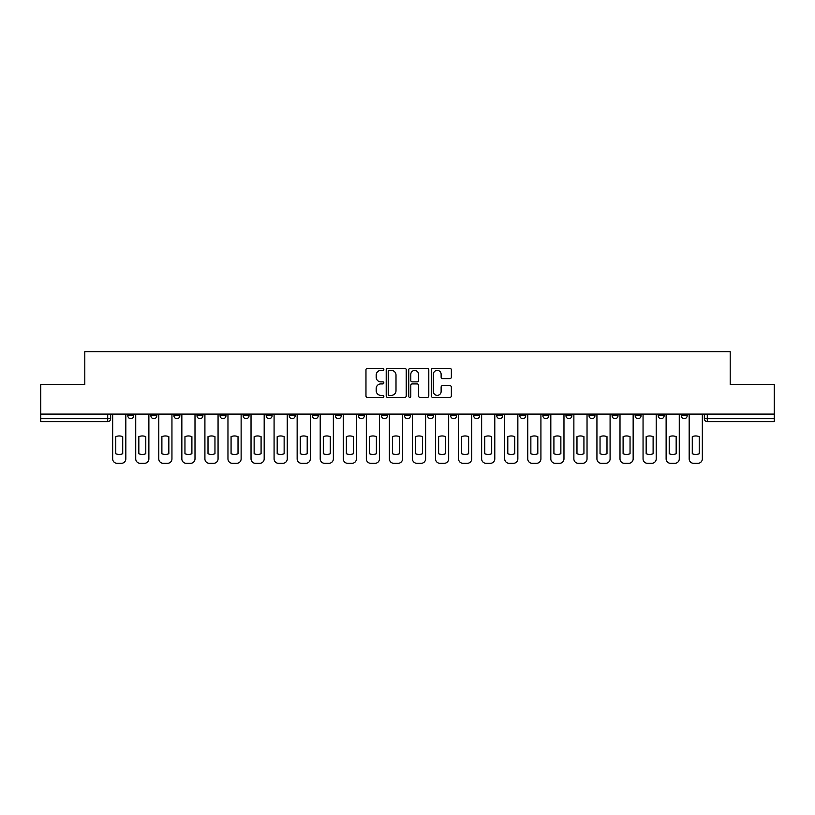 <?xml version="1.0" encoding="UTF-8"?>
<svg xmlns="http://www.w3.org/2000/svg" width="815" height="815" viewBox="0 0 815 815"><rect width="100%" height="100%" fill="white"/><g stroke="black" fill="none" stroke-linecap="round" stroke-linejoin="round"><path stroke-width="1.22" d="M383.845 369.389A1.019 1.019 0 0 0 382.836 368.38L367.412 368.38A1.447 1.447 0 0 0 365.966 369.827L365.966 395.947A1.447 1.447 0 0 0 367.412 397.394L382.836 397.394A1.019 1.019 0 0 0 383.845 396.385A1.019 1.019 0 0 0 382.836 395.367L380.839 395.367A4.646 4.646 0 0 1 376.194 390.721L376.194 388.551A4.646 4.646 0 0 1 380.839 383.906L382.836 383.906A1.019 1.019 0 0 0 383.845 382.887A1.019 1.019 0 0 0 382.836 381.868L380.839 381.868A4.646 4.646 0 0 1 376.194 377.233L376.194 375.053A4.646 4.646 0 0 1 380.839 370.407L382.836 370.407A1.019 1.019 0 0 0 383.845 369.389M681.269 414.081L681.269 415.701L687.177 415.701A2.954 2.954 0 0 1 684.223 418.666A2.954 2.954 0 0 1 681.269 415.701L681.269 414.081M612.085 415.701L612.085 414.081L612.085 415.701A2.954 2.954 0 0 0 615.04 418.666A2.954 2.954 0 0 1 612.085 415.701L618.004 415.701A2.954 2.954 0 0 1 615.04 418.666M589.031 415.701L589.031 414.081L589.031 415.701A2.954 2.954 0 0 0 591.985 418.666A2.954 2.954 0 0 1 589.031 415.701L594.94 415.701A2.954 2.954 0 0 1 591.985 418.666M519.848 414.081L519.848 415.701L525.757 415.701A2.954 2.954 0 0 1 522.802 418.666A2.954 2.954 0 0 1 519.848 415.701L519.848 414.081M496.783 414.081L496.783 415.701L502.702 415.701A2.954 2.954 0 0 1 499.738 418.666A2.954 2.954 0 0 1 496.783 415.701L496.783 414.081M358.427 414.081L358.427 415.701L364.336 415.701A2.954 2.954 0 0 1 361.381 418.666A2.954 2.954 0 0 1 358.427 415.701L358.427 414.081M335.362 414.081L335.362 415.701L341.271 415.701A2.954 2.954 0 0 1 338.317 418.666A2.954 2.954 0 0 1 335.362 415.701L335.362 414.081M220.06 415.701L220.06 414.081L220.06 415.701A2.954 2.954 0 0 0 223.015 418.666A2.954 2.954 0 0 1 220.06 415.701L225.969 415.701A2.954 2.954 0 0 1 223.015 418.666M196.996 414.081L196.996 415.701L202.915 415.701A2.954 2.954 0 0 1 199.96 418.666A2.954 2.954 0 0 1 196.996 415.701L196.996 414.081M173.941 414.081L173.941 415.701L179.85 415.701A2.954 2.954 0 0 1 176.896 418.666A2.954 2.954 0 0 1 173.941 415.701L173.941 414.081M150.877 415.701L150.877 414.081L150.877 415.701A2.954 2.954 0 0 0 153.831 418.666A2.954 2.954 0 0 1 150.877 415.701L156.796 415.701A2.954 2.954 0 0 1 153.831 418.666A2.954 2.954 0 0 0 156.796 415.701A2.954 2.954 0 0 1 153.831 418.666M127.823 415.701L127.823 414.081L127.823 415.701A2.954 2.954 0 0 0 130.777 418.666A2.954 2.954 0 0 1 127.823 415.701L133.731 415.701A2.954 2.954 0 0 1 130.777 418.666A2.954 2.954 0 0 0 133.731 415.701A2.954 2.954 0 0 1 130.777 418.666M449.9 378.608A1.447 1.447 0 0 0 451.357 377.151L451.357 369.827A1.447 1.447 0 0 0 449.9 368.38L432.785 368.38A1.447 1.447 0 0 0 431.329 369.827L431.329 395.947A1.447 1.447 0 0 0 432.785 397.394L449.9 397.394A1.447 1.447 0 0 0 451.357 395.947L451.357 387.094A1.447 1.447 0 0 0 449.9 385.648L442.576 385.648A1.447 1.447 0 0 0 441.129 387.094L441.129 391.485A3.881 3.881 0 0 1 437.248 395.367A3.881 3.881 0 0 1 433.366 391.485L433.366 374.289A3.881 3.881 0 0 1 437.248 370.407A3.881 3.881 0 0 1 441.129 374.289L441.129 377.151A1.447 1.447 0 0 0 442.576 378.608L449.9 378.608M40.75 414.081L40.75 384.66L84.801 384.66L84.801 351.693L730.199 351.693L730.199 384.66L774.25 384.66L774.25 414.081L40.75 414.081L40.75 418.666L110.667 418.666L110.667 414.081M406.227 369.827A1.447 1.447 0 0 0 404.78 368.38L387.655 368.38A1.447 1.447 0 0 0 386.208 369.827L386.208 395.947A1.447 1.447 0 0 0 387.655 397.394L404.78 397.394A1.447 1.447 0 0 0 406.227 395.947L406.227 369.827M410.22 368.38L427.345 368.38A1.447 1.447 0 0 1 428.792 369.827L428.792 395.947A1.447 1.447 0 0 1 427.345 397.394L420.01 397.394A1.447 1.447 0 0 1 418.564 395.947L418.564 385.352A1.447 1.447 0 0 0 417.117 383.906L412.247 383.906A1.447 1.447 0 0 0 410.801 385.352L410.801 396.385A1.019 1.019 0 0 1 409.782 397.394A1.019 1.019 0 0 1 408.773 396.385L408.773 369.827A1.447 1.447 0 0 1 410.22 368.38M704.333 414.081L704.333 418.666L774.25 418.666L774.25 421.62L707.288 421.62A2.954 2.954 0 0 1 704.333 418.666L704.333 414.081M774.25 414.081L774.25 418.666M107.712 414.081L107.712 421.62A2.954 2.954 0 0 0 110.667 418.666A2.954 2.954 0 0 1 107.712 421.62L40.75 421.62L40.75 418.666M687.177 414.081L687.177 415.701L687.177 414.081M664.123 414.081L664.123 415.701A2.954 2.954 0 0 1 661.169 418.666A2.954 2.954 0 0 1 658.204 415.701L664.123 415.701L664.123 414.081M658.204 414.081L658.204 415.701M641.059 414.081L641.059 415.701A2.954 2.954 0 0 1 638.104 418.666A2.954 2.954 0 0 1 635.15 415.701L641.059 415.701M635.15 414.081L635.15 415.701M618.004 414.081L618.004 415.701L618.004 414.081M594.94 414.081L594.94 415.701L594.94 414.081M571.875 414.081L571.875 415.701A2.954 2.954 0 0 1 568.921 418.666A2.954 2.954 0 0 1 565.967 415.701L571.875 415.701L571.875 414.081M565.967 414.081L565.967 415.701M548.821 414.081L548.821 415.701A2.954 2.954 0 0 1 545.867 418.666A2.954 2.954 0 0 1 542.902 415.701L548.821 415.701A2.954 2.954 0 0 1 545.867 418.666A2.954 2.954 0 0 0 548.821 415.701M542.902 414.081L542.902 415.701M525.757 414.081L525.757 415.701L525.757 414.081M502.702 414.081L502.702 415.701L502.702 414.081M479.638 414.081L479.638 415.701A2.954 2.954 0 0 1 476.683 418.666A2.954 2.954 0 0 1 473.729 415.701L479.638 415.701M473.729 414.081L473.729 415.701M456.573 414.081L456.573 415.701A2.954 2.954 0 0 1 453.619 418.666A2.954 2.954 0 0 1 450.664 415.701L456.573 415.701A2.954 2.954 0 0 1 453.619 418.666A2.954 2.954 0 0 0 456.573 415.701M450.664 414.081L450.664 415.701M433.519 414.081L433.519 415.701A2.954 2.954 0 0 1 430.565 418.666A2.954 2.954 0 0 1 427.6 415.701A2.954 2.954 0 0 0 430.565 418.666M427.6 414.081L427.6 415.701L433.519 415.701M410.454 414.081L410.454 415.701A2.954 2.954 0 0 1 407.5 418.666A2.954 2.954 0 0 1 404.546 415.701L410.454 415.701L410.454 414.081M404.546 414.081L404.546 415.701M387.4 414.081L387.4 415.701A2.954 2.954 0 0 1 384.436 418.666A2.954 2.954 0 0 1 381.481 415.701L387.4 415.701A2.954 2.954 0 0 1 384.436 418.666A2.954 2.954 0 0 0 387.4 415.701L387.4 414.081M381.481 414.081L381.481 415.701M364.336 414.081L364.336 415.701M341.271 414.081L341.271 415.701L341.271 414.081M318.217 414.081L318.217 415.701A2.954 2.954 0 0 1 315.262 418.666A2.954 2.954 0 0 1 312.298 415.701L318.217 415.701L318.217 414.081M312.298 414.081L312.298 415.701M295.152 414.081L295.152 415.701A2.954 2.954 0 0 1 292.198 418.666A2.954 2.954 0 0 1 289.244 415.701L295.152 415.701M289.244 414.081L289.244 415.701M272.098 414.081L272.098 415.701A2.954 2.954 0 0 1 269.133 418.666A2.954 2.954 0 0 1 266.179 415.701A2.954 2.954 0 0 0 269.133 418.666M266.179 414.081L266.179 415.701L272.098 415.701M249.033 414.081L249.033 415.701A2.954 2.954 0 0 1 246.079 418.666A2.954 2.954 0 0 1 243.125 415.701A2.954 2.954 0 0 0 246.079 418.666A2.954 2.954 0 0 0 249.033 415.701A2.954 2.954 0 0 1 246.079 418.666M243.125 414.081L243.125 415.701L249.033 415.701M225.969 414.081L225.969 415.701M202.915 414.081L202.915 415.701A2.954 2.954 0 0 1 199.96 418.666A2.954 2.954 0 0 0 202.915 415.701L202.915 414.081M179.85 414.081L179.85 415.701A2.954 2.954 0 0 1 176.896 418.666A2.954 2.954 0 0 0 179.85 415.701L179.85 414.081M156.796 414.081L156.796 415.701L156.796 414.081M133.731 414.081L133.731 415.701L133.731 414.081M389.254 370.407A1.019 1.019 0 0 0 388.235 371.426L388.235 394.348A1.019 1.019 0 0 0 389.254 395.367L391.353 395.367A4.646 4.646 0 0 0 395.998 390.721L395.998 375.053A4.646 4.646 0 0 0 391.353 370.407L389.254 370.407M418.564 374.36A3.881 3.881 0 0 0 414.682 370.479A3.881 3.881 0 0 0 410.801 374.36L410.801 380.422A1.447 1.447 0 0 0 412.247 381.868L417.117 381.868A1.447 1.447 0 0 0 418.564 380.422L418.564 374.36M115.771 436.636L115.771 453.751A9.24 9.24 131.6 0 0 122.719 453.751A9.24 9.24 -131.6 0 1 115.771 453.751L115.771 436.636A9.24 9.24 -131.6 0 1 122.719 436.636A9.24 9.24 131.6 0 0 115.771 436.636M122.719 436.636L122.719 453.751L122.719 436.636M112.664 458.865L112.664 414.081L112.664 458.865A4.432 4.432 48.4 0 0 117.105 463.307L121.384 463.307A4.432 4.432 48.4 0 0 125.826 458.865L125.826 414.081M117.105 463.307L121.384 463.307M138.835 436.636L138.835 453.751A9.24 9.24 131.6 0 0 145.783 453.751A9.24 9.24 -131.6 0 1 138.835 453.751L138.835 436.636A9.24 9.24 -131.6 0 1 145.783 436.636A9.24 9.24 131.6 0 0 138.835 436.636M145.783 436.636L145.783 453.751L145.783 436.636M135.728 458.865L135.728 414.081L135.728 458.865A4.432 4.432 48.4 0 0 140.16 463.307L144.449 463.307A4.432 4.432 48.4 0 0 148.88 458.865L148.88 414.081M161.89 436.636L161.89 453.751A9.24 9.24 131.6 0 0 168.837 453.751A9.24 9.24 -131.6 0 1 161.89 453.751L161.89 436.636A9.24 9.24 -131.6 0 1 168.837 436.636A9.24 9.24 131.6 0 0 161.89 436.636M168.837 436.636L168.837 453.751L168.837 436.636M158.782 458.865L158.782 414.081L158.782 458.865A4.432 4.432 48.4 0 0 163.224 463.307L167.513 463.307A4.432 4.432 48.4 0 0 171.945 458.865L171.945 414.081M140.16 463.307L144.449 463.307M163.224 463.307L167.513 463.307M184.954 436.636L184.954 453.751A9.24 9.24 131.6 0 0 191.902 453.751A9.24 9.24 -131.6 0 1 184.954 453.751L184.954 436.636A9.24 9.24 -131.6 0 1 191.902 436.636A9.24 9.24 131.6 0 0 184.954 436.636M191.902 436.636L191.902 453.751L191.902 436.636M181.847 458.865L181.847 414.081L181.847 458.865A4.432 4.432 48.4 0 0 186.278 463.307L190.567 463.307A4.432 4.432 48.4 0 0 194.999 458.865L194.999 414.081M208.008 436.636L208.008 453.751A9.24 9.24 131.6 0 0 214.956 453.751A9.24 9.24 -131.6 0 1 208.008 453.751L208.008 436.636A9.24 9.24 -131.6 0 1 214.956 436.636A9.24 9.24 131.6 0 0 208.008 436.636M214.956 436.636L214.956 453.751L214.956 436.636M204.911 458.865L204.911 414.081L204.911 458.865A4.432 4.432 48.4 0 0 209.343 463.307L213.632 463.307A4.432 4.432 48.4 0 0 218.063 458.865L218.063 414.081M231.073 436.636L231.073 453.751A9.24 9.24 131.6 0 0 238.021 453.751A9.24 9.24 -131.6 0 1 231.073 453.751L231.073 436.636A9.24 9.24 -131.6 0 1 238.021 436.636A9.24 9.24 131.6 0 0 231.073 436.636M238.021 436.636L238.021 453.751L238.021 436.636M227.966 458.865L227.966 414.081L227.966 458.865A4.432 4.432 48.4 0 0 232.407 463.307L236.686 463.307A4.432 4.432 48.4 0 0 241.128 458.865L241.128 414.081M186.278 463.307L190.567 463.307M209.343 463.307L213.632 463.307M232.407 463.307L236.686 463.307M254.137 436.636L254.137 453.751A9.24 9.24 131.6 0 0 261.085 453.751A9.24 9.24 -131.6 0 1 254.137 453.751L254.137 436.636A9.24 9.24 -131.6 0 1 261.085 436.636L261.085 453.751L261.085 436.636A9.24 9.24 131.6 0 0 254.137 436.636M251.03 458.865L251.03 414.081L251.03 458.865A4.432 4.432 48.4 0 0 255.462 463.307L259.751 463.307A4.432 4.432 48.4 0 0 264.182 458.865L264.182 414.081M277.192 436.636L277.192 453.751A9.24 9.24 131.6 0 0 284.14 453.751A9.24 9.24 -131.6 0 1 277.192 453.751L277.192 436.636A9.24 9.24 -131.6 0 1 284.14 436.636L284.14 453.751L284.14 436.636A9.24 9.24 131.6 0 0 277.192 436.636M274.085 458.865L274.085 414.081L274.085 458.865A4.432 4.432 48.4 0 0 278.526 463.307L282.815 463.307A4.432 4.432 48.4 0 0 287.247 458.865L287.247 414.081M300.256 436.636L300.256 453.751A9.24 9.24 131.6 0 0 307.204 453.751A9.24 9.24 -131.6 0 1 300.256 453.751L300.256 436.636A9.24 9.24 -131.6 0 1 307.204 436.636L307.204 453.751L307.204 436.636A9.24 9.24 131.6 0 0 300.256 436.636M297.149 458.865L297.149 414.081L297.149 458.865A4.432 4.432 48.4 0 0 301.581 463.307L305.87 463.307A4.432 4.432 48.4 0 0 310.301 458.865L310.301 414.081M323.311 436.636L323.311 453.751A9.24 9.24 131.6 0 0 330.258 453.751A9.24 9.24 -131.6 0 1 323.311 453.751L323.311 436.636A9.24 9.24 -131.6 0 1 330.258 436.636L330.258 453.751L330.258 436.636A9.24 9.24 131.6 0 0 323.311 436.636M320.214 458.865L320.214 414.081L320.214 458.865A4.432 4.432 48.4 0 0 324.645 463.307L328.934 463.307A4.432 4.432 48.4 0 0 333.366 458.865L333.366 414.081M346.375 436.636L346.375 453.751A9.24 9.24 131.6 0 0 353.323 453.751A9.24 9.24 -131.6 0 1 346.375 453.751L346.375 436.636A9.24 9.24 -131.6 0 1 353.323 436.636L353.323 453.751L353.323 436.636A9.24 9.24 131.6 0 0 346.375 436.636M343.268 458.865L343.268 414.081L343.268 458.865A4.432 4.432 48.4 0 0 347.71 463.307L351.988 463.307A4.432 4.432 48.4 0 0 356.43 458.865L356.43 414.081M369.44 436.636L369.44 453.751A9.24 9.24 131.6 0 0 376.387 453.751A9.24 9.24 -131.6 0 1 369.44 453.751L369.44 436.636A9.24 9.24 -131.6 0 1 376.387 436.636L376.387 453.751L376.387 436.636A9.24 9.24 131.6 0 0 369.44 436.636M366.332 458.865L366.332 414.081L366.332 458.865A4.432 4.432 48.4 0 0 370.764 463.307L375.053 463.307A4.432 4.432 48.4 0 0 379.484 458.865L379.484 414.081M392.494 436.636L392.494 453.751A9.24 9.24 131.6 0 0 399.442 453.751A9.24 9.24 -131.6 0 1 392.494 453.751L392.494 436.636A9.24 9.24 -131.6 0 1 399.442 436.636L399.442 453.751L399.442 436.636A9.24 9.24 131.6 0 0 392.494 436.636M389.387 458.865L389.387 414.081L389.387 458.865A4.432 4.432 48.4 0 0 393.828 463.307L398.117 463.307A4.432 4.432 48.4 0 0 402.549 458.865L402.549 414.081M415.558 436.636L415.558 453.751A9.24 9.24 131.6 0 0 422.506 453.751A9.24 9.24 -131.6 0 1 415.558 453.751L415.558 436.636A9.24 9.24 -131.6 0 1 422.506 436.636L422.506 453.751L422.506 436.636A9.24 9.24 131.6 0 0 415.558 436.636M412.451 458.865L412.451 414.081L412.451 458.865A4.432 4.432 48.4 0 0 416.883 463.307L421.172 463.307A4.432 4.432 48.4 0 0 425.613 458.865L425.613 414.081M438.613 436.636L438.613 453.751A9.24 9.24 131.6 0 0 445.561 453.751A9.24 9.24 -131.6 0 1 438.613 453.751L438.613 436.636A9.24 9.24 -131.6 0 1 445.561 436.636L445.561 453.751L445.561 436.636A9.24 9.24 131.6 0 0 438.613 436.636M435.516 458.865L435.516 414.081L435.516 458.865A4.432 4.432 48.4 0 0 439.947 463.307L444.236 463.307A4.432 4.432 48.4 0 0 448.668 458.865L448.668 414.081M461.677 436.636L461.677 453.751A9.24 9.24 131.6 0 0 468.625 453.751A9.24 9.24 -131.6 0 1 461.677 453.751L461.677 436.636A9.24 9.24 -131.6 0 1 468.625 436.636L468.625 453.751L468.625 436.636A9.24 9.24 131.6 0 0 461.677 436.636M458.57 458.865L458.57 414.081L458.57 458.865A4.432 4.432 48.4 0 0 463.012 463.307L467.29 463.307A4.432 4.432 48.4 0 0 471.732 458.865L471.732 414.081M484.742 436.636L484.742 453.751A9.24 9.24 131.6 0 0 491.69 453.751A9.24 9.24 -131.6 0 1 484.742 453.751L484.742 436.636A9.24 9.24 -131.6 0 1 491.69 436.636L491.69 453.751L491.69 436.636A9.24 9.24 131.6 0 0 484.742 436.636M481.634 458.865L481.634 414.081L481.634 458.865A4.432 4.432 48.4 0 0 486.066 463.307L490.355 463.307A4.432 4.432 48.4 0 0 494.787 458.865L494.787 414.081M507.796 436.636L507.796 453.751A9.24 9.24 131.6 0 0 514.744 453.751A9.24 9.24 -131.6 0 1 507.796 453.751L507.796 436.636A9.24 9.24 -131.6 0 1 514.744 436.636L514.744 453.751L514.744 436.636A9.24 9.24 131.6 0 0 507.796 436.636M504.699 458.865L504.699 414.081L504.699 458.865A4.432 4.432 48.4 0 0 509.131 463.307L513.419 463.307A4.432 4.432 48.4 0 0 517.851 458.865L517.851 414.081M530.86 436.636L530.86 453.751A9.24 9.24 131.6 0 0 537.808 453.751A9.24 9.24 -131.6 0 1 530.86 453.751L530.86 436.636A9.24 9.24 -131.6 0 1 537.808 436.636L537.808 453.751L537.808 436.636A9.24 9.24 131.6 0 0 530.86 436.636M527.753 458.865L527.753 414.081L527.753 458.865A4.432 4.432 48.4 0 0 532.185 463.307L536.474 463.307A4.432 4.432 48.4 0 0 540.916 458.865L540.916 414.081M553.915 436.636L553.915 453.751A9.24 9.24 131.6 0 0 560.863 453.751A9.24 9.24 -131.6 0 1 553.915 453.751L553.915 436.636A9.24 9.24 -131.6 0 1 560.863 436.636L560.863 453.751L560.863 436.636A9.24 9.24 131.6 0 0 553.915 436.636M550.818 458.865L550.818 414.081L550.818 458.865A4.432 4.432 48.4 0 0 555.249 463.307L559.538 463.307A4.432 4.432 48.4 0 0 563.97 458.865L563.97 414.081M576.979 436.636L576.979 453.751A9.24 9.24 131.6 0 0 583.927 453.751A9.24 9.24 -131.6 0 1 576.979 453.751L576.979 436.636A9.24 9.24 -131.6 0 1 583.927 436.636L583.927 453.751L583.927 436.636A9.24 9.24 131.6 0 0 576.979 436.636M573.872 458.865L573.872 414.081L573.872 458.865A4.432 4.432 48.4 0 0 578.314 463.307L582.593 463.307A4.432 4.432 48.4 0 0 587.034 458.865L587.034 414.081M600.044 436.636L600.044 453.751A9.24 9.24 131.6 0 0 606.992 453.751A9.24 9.24 -131.6 0 1 600.044 453.751L600.044 436.636A9.24 9.24 -131.6 0 1 606.992 436.636L606.992 453.751L606.992 436.636A9.24 9.24 131.6 0 0 600.044 436.636M596.937 458.865L596.937 414.081L596.937 458.865A4.432 4.432 48.4 0 0 601.368 463.307L605.657 463.307A4.432 4.432 48.4 0 0 610.089 458.865L610.089 414.081M255.462 463.307L259.751 463.307M278.526 463.307L282.815 463.307M301.581 463.307L305.87 463.307M324.645 463.307L328.934 463.307M347.71 463.307L351.988 463.307M370.764 463.307L375.053 463.307M393.828 463.307L398.117 463.307M416.883 463.307L421.172 463.307M439.947 463.307L444.236 463.307M463.012 463.307L467.29 463.307M486.066 463.307L490.355 463.307M509.131 463.307L513.419 463.307M532.185 463.307L536.474 463.307M555.249 463.307L559.538 463.307M578.314 463.307L582.593 463.307M601.368 463.307L605.657 463.307M623.098 436.636L623.098 453.751A9.24 9.24 131.6 0 0 630.046 453.751A9.24 9.24 -131.6 0 1 623.098 453.751L623.098 436.636A9.24 9.24 -131.6 0 1 630.046 436.636A9.24 9.24 131.6 0 0 623.098 436.636M630.046 436.636L630.046 453.751L630.046 436.636M620.001 458.865L620.001 414.081L620.001 458.865A4.432 4.432 48.4 0 0 624.433 463.307L628.722 463.307A4.432 4.432 48.4 0 0 633.153 458.865L633.153 414.081M646.163 436.636L646.163 453.751A9.24 9.24 131.6 0 0 653.11 453.751A9.24 9.24 -131.6 0 1 646.163 453.751L646.163 436.636A9.24 9.24 -131.6 0 1 653.11 436.636A9.24 9.24 131.6 0 0 646.163 436.636M653.11 436.636L653.11 453.751L653.11 436.636M643.055 458.865L643.055 414.081L643.055 458.865A4.432 4.432 48.4 0 0 647.487 463.307L651.776 463.307A4.432 4.432 48.4 0 0 656.218 458.865L656.218 414.081M669.217 436.636L669.217 453.751A9.24 9.24 131.6 0 0 676.165 453.751A9.24 9.24 -131.6 0 1 669.217 453.751L669.217 436.636A9.24 9.24 -131.6 0 1 676.165 436.636A9.24 9.24 131.6 0 0 669.217 436.636M676.165 436.636L676.165 453.751L676.165 436.636M666.12 458.865L666.12 414.081L666.12 458.865A4.432 4.432 48.4 0 0 670.551 463.307L674.84 463.307A4.432 4.432 48.4 0 0 679.272 458.865L679.272 414.081M692.281 436.636L692.281 453.751A9.24 9.24 131.6 0 0 699.229 453.751A9.24 9.24 -131.6 0 1 692.281 453.751L692.281 436.636A9.24 9.24 -131.6 0 1 699.229 436.636A9.24 9.24 131.6 0 0 692.281 436.636M699.229 436.636L699.229 453.751L699.229 436.636M689.174 458.865L689.174 414.081L689.174 458.865A4.432 4.432 48.4 0 0 693.616 463.307L697.895 463.307A4.432 4.432 48.4 0 0 702.336 458.865L702.336 414.081M624.433 463.307L628.722 463.307M647.487 463.307L651.776 463.307M670.551 463.307L674.84 463.307M693.616 463.307L697.895 463.307M707.288 414.081L707.288 421.62"/></g></svg>
